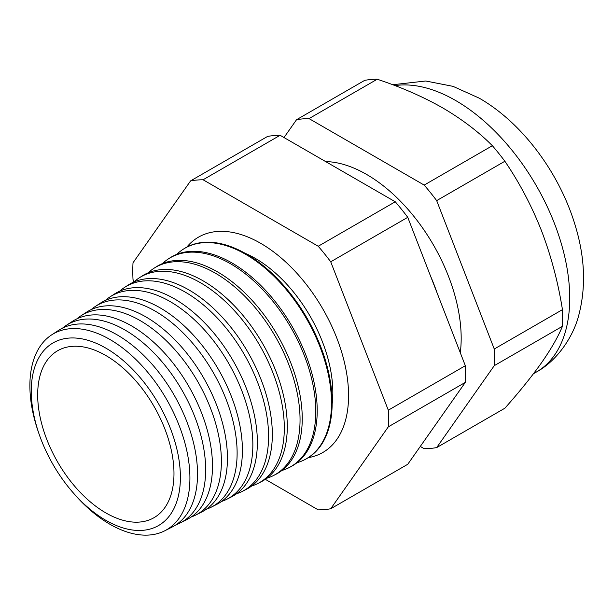 <?xml version="1.0" encoding="UTF-8"?>
<svg xmlns="http://www.w3.org/2000/svg" width="614" height="614" viewBox="0 0 614 614"><rect width="100%" height="100%" fill="white"/><g stroke="black" fill="none" stroke-linecap="round" stroke-linejoin="round"><path stroke-width="0.92" d="M332.159 403.943A109.538 63.242 -120 0 0 323.509 344.661A109.538 63.242 -120 0 0 292.218 290.468A109.538 63.242 -120 0 0 255.378 258.433A109.538 63.242 -120 0 0 245.209 253.336M308.358 457.63A124.32 71.777 -120 0 0 322.818 452.487A124.32 71.777 -120 0 0 341.875 352.866A124.32 71.777 -120 0 0 260.658 243.313A124.32 71.777 -120 0 0 198.491 237.15A124.32 71.777 -120 0 0 186.809 247.104M105.831 348.107A105.447 60.878 60 0 1 180.393 477.255A105.447 60.878 60 0 1 105.831 520.311A105.447 60.878 60 0 1 31.268 391.156A105.447 60.878 60 0 1 105.831 348.107M73.734 493.395A113.16 65.33 -120 0 0 109.898 524.249A113.16 65.33 -120 0 0 164.706 530.818A113.16 65.33 -120 0 0 184.292 440.768A113.16 65.33 -120 0 0 109.898 339.465A113.16 65.33 -120 0 0 51.599 334.914A113.16 65.33 -120 0 0 38.529 432.417M51.599 334.914L58.66 330.317A113.613 65.591 60 0 1 117.19 334.883A113.613 65.591 60 0 1 191.875 436.592A113.613 65.591 60 0 1 172.219 527.004L164.706 530.818M176.095 524.732A114.089 65.867 -120 0 0 180.232 522.928A114.089 65.867 -120 0 0 199.98 432.141A114.089 65.867 -120 0 0 124.98 330.002A114.089 65.867 -120 0 0 66.197 325.412A114.089 65.867 -120 0 0 62.567 328.099M66.197 325.412L72.544 321.283A114.496 66.105 60 0 1 131.526 325.888A114.496 66.105 60 0 1 206.795 428.388A114.496 66.105 60 0 1 186.978 519.498L180.232 522.928M191.207 516.996A115.018 66.404 -120 0 0 195.759 515.039A115.018 66.404 -120 0 0 215.667 423.506A115.018 66.404 -120 0 0 140.053 320.539A115.018 66.404 -120 0 0 80.795 315.911A115.018 66.404 -120 0 0 76.827 318.873M80.795 315.911L86.42 312.25A115.378 66.611 60 0 1 145.863 316.885A115.378 66.611 60 0 1 221.708 420.183A115.378 66.611 60 0 1 201.745 511.999L195.759 515.039M206.327 509.252A115.954 66.941 -120 0 0 211.285 507.149A115.954 66.941 -120 0 0 231.355 414.88A115.954 66.941 -120 0 0 155.127 311.075A115.954 66.941 -120 0 0 95.393 306.409A115.954 66.941 -120 0 0 91.087 309.656M95.393 306.409L100.297 303.216A116.261 67.126 60 0 1 160.193 307.89A116.261 67.126 60 0 1 236.628 411.979A116.261 67.126 60 0 1 216.504 504.501L211.285 507.149M221.447 501.508A116.883 67.486 -120 0 0 226.812 499.259A116.883 67.486 -120 0 0 247.043 406.245A116.883 67.486 -120 0 0 170.201 301.604A116.883 67.486 -120 0 0 109.983 296.907A116.883 67.486 -120 0 0 105.355 300.438M109.983 296.907L114.173 294.183A117.151 67.64 60 0 1 174.529 298.895A117.151 67.64 60 0 1 251.54 403.774A117.151 67.64 60 0 1 231.271 496.995L226.812 499.259M236.559 493.756A117.811 68.024 -120 0 0 242.338 491.369A117.811 68.024 -120 0 0 262.731 397.619A117.811 68.024 -120 0 0 185.282 292.141A117.811 68.024 -120 0 0 124.581 287.406A117.811 68.024 -120 0 0 119.623 291.22M124.581 287.406L128.05 285.149A118.034 68.146 60 0 1 188.866 289.892A118.034 68.146 60 0 1 266.461 395.569A118.034 68.146 60 0 1 246.03 489.496L242.338 491.369M251.671 486.004A118.748 68.561 -120 0 0 257.865 483.479A118.748 68.561 -120 0 0 278.411 388.984A118.748 68.561 -120 0 0 200.356 282.678A118.748 68.561 -120 0 0 139.178 277.904A118.748 68.561 -120 0 0 133.898 282.01M139.178 277.904L141.934 276.116A118.916 68.661 60 0 1 203.196 280.897A118.916 68.661 60 0 1 281.373 387.357A118.916 68.661 60 0 1 260.796 481.99L257.865 483.479M266.775 478.245A119.676 69.098 -120 0 0 273.391 475.589A119.676 69.098 -120 0 0 294.098 380.358A119.676 69.098 -120 0 0 215.43 273.215A119.676 69.098 -120 0 0 153.776 268.402A119.676 69.098 -120 0 0 148.166 272.808M153.776 268.402L155.81 267.082A119.807 69.167 60 0 1 217.533 271.895A119.807 69.167 60 0 1 296.286 379.153A119.807 69.167 60 0 1 275.556 474.492L273.391 475.589M281.887 470.485A120.605 69.635 -120 0 0 288.918 467.699A120.605 69.635 -120 0 0 309.786 371.731A120.605 69.635 -120 0 0 230.503 263.751A120.605 69.635 -120 0 0 168.366 258.908A120.605 69.635 -120 0 0 162.441 263.598M168.366 258.908L169.687 258.049A120.689 69.681 60 0 1 231.862 262.899A120.689 69.681 60 0 1 311.206 370.948A120.689 69.681 60 0 1 290.315 466.985L288.918 467.699M296.992 462.726A121.534 70.173 -120 0 0 304.444 459.809A121.534 70.173 -120 0 0 325.474 363.097A121.534 70.173 -120 0 0 245.577 254.288A121.534 70.173 -120 0 0 182.964 249.407A121.534 70.173 -120 0 0 176.717 254.403M182.964 249.407L183.563 249.015A121.572 70.188 60 0 1 246.199 253.904A121.572 70.188 60 0 1 326.118 362.744A121.572 70.188 60 0 1 305.081 459.487L304.444 459.809M460.285 352.72A133.752 77.218 -120 0 0 366.604 174.445A133.752 77.218 -120 0 0 325.612 161.566M437.091 292.939A133.752 77.218 -120 0 0 430.683 276.423M105.831 512.905A96.383 55.644 60 0 1 42.55 426.891A96.383 55.644 60 0 1 58.844 350.08A96.383 55.644 60 0 1 105.831 355.514A96.383 55.644 60 0 1 168.466 439.363A96.383 55.644 60 0 1 155.196 516.965A96.383 55.644 60 0 1 105.831 512.905M265.302 479.311L318.229 509.873A180.808 104.388 60 0 0 330.723 508.76L407.75 464.284L465.328 382.376A180.808 104.388 60 0 0 465.328 365.714L407.75 217.325A180.808 104.388 60 0 0 395.262 201.776L280.107 135.295A180.808 104.388 60 0 0 267.612 136.415L190.586 180.884L133.008 262.792A180.808 104.388 60 0 0 133.008 279.454L133.975 281.941M330.723 508.76L388.301 426.845A180.808 104.388 60 0 0 388.301 410.19L330.723 261.794A180.808 104.388 60 0 0 318.229 246.252L203.081 179.772A180.808 104.388 60 0 0 190.586 180.884M562.447 309.648C558.103 282.31 551.142 256.061 541.563 230.887C531.632 205.813 519.406 182.604 504.869 161.252A180.808 104.388 60 0 0 492.374 145.71L424.182 185.083A180.808 104.388 60 0 1 436.677 200.624L494.255 349.013L562.447 309.648A180.808 104.388 60 0 1 562.447 326.303C558.118 336.771 551.165 348.898 541.563 362.697C531.678 376.635 519.444 391.809 504.869 408.218L436.677 447.591A180.808 104.388 60 0 1 424.182 448.704L420.291 446.455M494.255 349.013A180.808 104.388 60 0 1 494.255 365.675L436.677 447.591M562.447 326.303L494.255 365.675M504.869 161.252L436.677 200.624M284.006 137.544L296.539 119.715L364.731 80.342A180.808 104.388 60 0 1 377.226 79.229L309.034 118.602L424.182 185.083M296.539 119.715A180.808 104.388 60 0 1 309.034 118.602M492.374 145.71C478.697 131.933 462.142 119.331 442.709 107.903C423.146 96.782 401.318 87.226 377.226 79.229M465.328 382.376L388.301 426.845M465.328 365.714L388.301 410.19M407.75 217.325L330.723 261.794M395.262 201.776L318.229 246.252M280.107 135.295L203.081 179.772M392.676 84.74L425.74 81.002L453.025 86.351L479.181 98.133C523.243 123.36 560.743 174.844 575.917 227.817C585.004 258.678 585.948 287.82 578.764 315.251C573.814 335.044 558.326 360.126 536.298 372.092A161.436 93.205 -120 0 0 561.043 242.73A161.436 93.205 -120 0 0 455.58 100.473A161.436 93.205 -120 0 0 394.948 85.599M533.482 373.711L536.298 372.092"/></g></svg>
